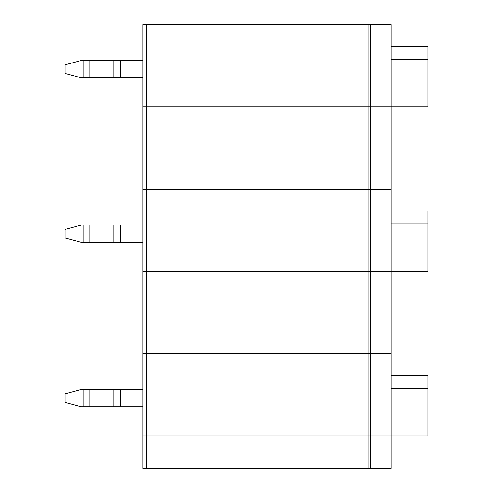 <?xml version="1.0" encoding="UTF-8"?>
<svg xmlns="http://www.w3.org/2000/svg" width="493" height="493" viewBox="0 0 493 493"><rect width="100%" height="100%" fill="white"/><g stroke="black" fill="none" stroke-linecap="round" stroke-linejoin="round"><path stroke-width="0.74" d="M368.049 468.35L142.859 468.35L142.859 435.966L370.644 435.966L370.644 468.35L368.049 468.35L368.049 435.966L427.869 435.966L427.869 375.506L391.159 375.506M390.086 468.35L390.086 435.966L391.159 435.966L391.159 468.35L370.644 468.35M83.138 389.544L81.253 389.544L65.131 393.858L65.131 402.498L81.253 406.817L83.138 406.817L83.138 389.544L142.859 389.544M142.859 406.817L83.138 406.817M427.869 388.459L391.159 388.459M391.159 435.966L391.159 353.703L142.859 353.703L142.859 271.44L427.869 271.44L427.869 210.979L391.159 210.979M391.159 271.44L391.159 189.176L390.086 189.176L390.086 271.44L391.159 271.44L391.159 353.703L390.086 353.703L390.086 435.966L370.644 435.966L370.644 353.703L390.086 353.703L390.086 271.44L370.644 271.44L370.644 353.703L142.859 353.703L142.859 435.966L368.049 435.966L368.049 271.44L370.644 271.44L370.644 189.176L142.859 189.176L142.859 106.913L427.869 106.913L427.869 46.459L391.159 46.459M142.859 242.291L113.858 242.291L113.858 225.018L81.253 225.018L65.131 229.337L65.131 237.971L81.253 242.291L83.138 242.291L83.138 225.018M83.138 242.291L113.858 242.291M146.532 468.35L146.532 271.44L142.859 271.44L142.859 189.176L146.532 189.176L146.532 106.913L370.644 106.913L370.644 189.176L390.086 189.176L146.532 189.176L146.532 271.44L368.049 271.44L368.049 24.65L142.859 24.65L142.859 106.913L146.532 106.913L146.532 24.65M427.869 223.939L391.159 223.939M142.859 225.018L113.858 225.018M391.159 106.913L391.159 24.65L390.086 24.65L390.086 106.913L391.159 106.913L391.159 189.176L390.086 189.176L390.086 106.913L370.644 106.913L370.644 24.65L368.049 24.65M142.859 77.765L113.858 77.765L113.858 60.491L81.253 60.491L65.131 64.811L65.131 73.445L81.253 77.765L83.138 77.765L83.138 60.491M83.138 77.765L113.858 77.765M390.086 24.65L370.644 24.65M427.869 59.413L391.159 59.413M142.859 60.491L113.858 60.491M89.818 406.817L89.818 389.544M113.858 406.817L113.858 389.544M120.538 406.817L120.538 389.544M120.538 242.291L120.538 225.018M89.818 242.291L89.818 225.018M120.538 77.765L120.538 60.491M89.818 77.765L89.818 60.491"/></g></svg>
